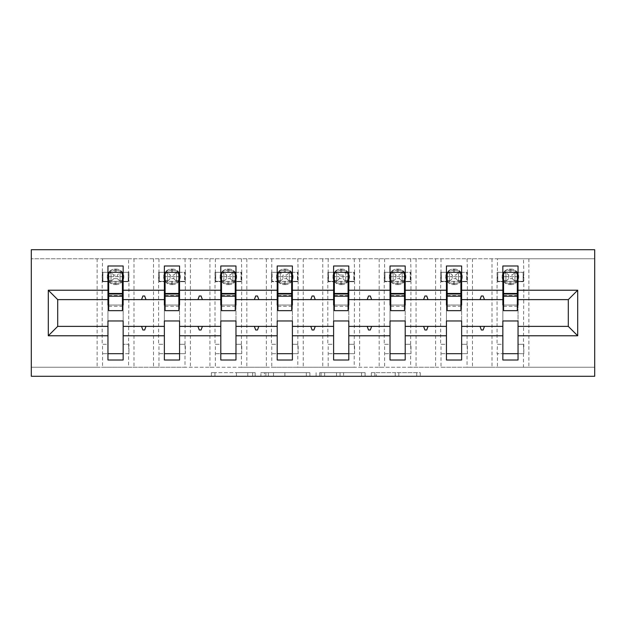 <?xml version="1.0" encoding="UTF-8"?>
<svg xmlns="http://www.w3.org/2000/svg" width="626" height="626" viewBox="0 0 626 626"><rect width="100%" height="100%" fill="white"/><g stroke="black" fill="none" stroke-linecap="round" stroke-linejoin="round"><path stroke-width="0.47" stroke-dasharray="3.13 2.35" d="M255.142 376.281L214.945 376.281L255.142 376.281L255.142 372.666L236.417 372.666L236.417 376.281L236.417 372.666L255.142 372.666L255.142 376.281L255.142 372.666L236.417 372.666L236.417 376.281L236.417 372.666L255.142 372.666L214.945 372.666L255.142 372.666M416.736 376.281L374.849 376.281L416.736 376.281L416.736 372.666L398.809 372.666L420.281 372.666L420.281 376.281L420.281 372.666L374.849 372.666L420.281 372.666L420.281 376.281L420.281 372.666L416.736 372.666L416.736 376.281M395.256 376.281L376.273 376.281L395.256 376.281L395.256 372.666L398.809 372.666L395.256 372.666L395.256 376.281L395.256 372.666L376.273 372.666L376.273 376.281L376.273 372.666L395.256 372.666L395.256 376.281M371.304 376.281L374.849 376.281L371.304 376.281L371.304 372.666L374.849 372.666L371.304 372.666L371.304 376.281M211.392 376.281L214.945 376.281L211.392 376.281L211.392 372.666L214.945 372.666L211.392 372.666L211.392 376.281M102.539 258.757L128.573 258.757L128.573 272.318L102.539 272.318L102.539 281.723L107.962 281.723L107.962 272.318L102.179 272.318L102.179 281.723L102.539 258.757L31.3 258.757L594.7 258.757L594.7 376.281L31.3 376.281L31.3 367.243L594.7 367.243L523.461 367.243L523.461 353.682L497.427 353.682L497.427 367.243L523.461 367.243M309.893 376.281L306.341 376.281L309.893 376.281L309.893 372.666L309.893 376.281M264.462 376.281L306.341 376.281L260.909 376.281L264.462 376.281L264.462 372.666L309.893 372.666L260.909 372.666L260.909 376.281L260.909 372.666L264.462 372.666L264.462 376.281M319.659 376.281L365.091 376.281L316.107 376.281L319.659 376.281L319.659 372.666L365.091 372.666L365.091 376.281L365.091 372.666L343.611 372.666L343.611 376.281M128.573 258.757L497.427 258.757L497.427 272.318L523.461 272.318L523.461 281.723L518.038 281.723L518.038 265.987L502.85 265.987L502.85 272.318L497.787 272.318L497.787 281.356L502.85 281.356M497.427 258.757L523.461 258.757L523.821 272.318L514.963 272.318L514.963 281.356L514.963 272.318L505.925 272.318L505.925 281.356L514.963 281.356L505.918 281.356L505.918 272.318L514.963 272.318L505.918 272.318L505.925 281.356L523.101 281.356L523.101 272.318L523.101 281.356L518.038 281.356M502.85 353.682L502.85 344.277L497.06 344.277L497.06 281.723L502.85 281.723L502.85 272.318L497.06 272.318L497.06 281.723L497.06 272.318L497.427 281.723L502.85 281.723L502.85 344.277L497.427 344.277L497.06 353.682L502.85 353.682L502.85 360.013L518.038 360.013L518.038 281.723L523.821 281.723L523.461 344.277L518.038 344.277L523.821 344.277L523.821 353.682L518.038 353.682M502.85 305.042L502.85 320.958L518.038 320.958L518.038 305.042L502.85 305.042M441.009 258.757L441.009 272.318L467.051 272.318L467.051 281.723L461.628 281.723L461.628 265.987L446.44 265.987L446.44 272.318L441.377 272.318L441.377 281.356L446.44 281.356M467.051 258.757L467.411 272.318L458.553 272.318L458.553 281.356L458.553 272.318L449.507 272.318L449.507 281.356L458.553 281.356L449.507 281.356L449.507 272.318L458.553 272.318L449.507 272.318L449.507 281.356L466.691 281.356L466.691 272.318L466.691 281.356L461.628 281.356M446.44 353.682L446.44 344.277L440.649 344.277L440.649 281.723L446.44 281.723L446.44 272.318L440.649 272.318L440.649 281.723L440.649 272.318L441.009 281.723L446.44 281.723L446.44 344.277L441.009 344.277L441.009 367.243L467.051 367.243L467.051 353.682L440.649 353.682L446.44 353.682L446.44 360.013L461.628 360.013L461.628 281.723L467.411 281.723L467.051 344.277L461.628 344.277L467.411 344.277L467.411 353.682L461.628 353.682M446.44 305.042L446.44 320.958L461.628 320.958L461.628 305.042L446.44 305.042M384.599 258.757L384.599 272.318L410.64 272.318L410.64 281.723L405.21 281.723L405.21 265.987L390.021 265.987L390.021 272.318L384.959 272.318L384.959 281.356L390.021 281.356M410.64 258.757L411 272.318L402.142 272.318L402.142 281.356L402.142 272.318L393.097 272.318L393.097 281.356L402.142 281.356L393.097 281.356L393.097 272.318L402.142 272.318L393.097 272.318L393.097 281.356L410.273 281.356L410.273 272.318L410.273 281.356L405.21 281.356M390.021 353.682L390.021 344.277L384.239 344.277L384.239 281.723L390.021 281.723L390.021 272.318L384.239 272.318L384.239 281.723L384.239 272.318L384.599 281.723L390.021 281.723L390.021 344.277L384.599 344.277L384.599 367.243L410.64 367.243L410.64 353.682L384.239 353.682L390.021 353.682L390.021 360.013L405.21 360.013L405.21 281.723L411 281.723L410.64 344.277L405.21 344.277L411 344.277L411 353.682L405.21 353.682M390.021 305.042L390.021 320.958L405.21 320.958L405.21 305.042L390.021 305.042M328.188 258.757L328.188 272.318L354.222 272.318L354.222 281.723L348.799 281.723L348.799 265.987L333.611 265.987L333.611 272.318L328.548 272.318L328.548 281.356L333.611 281.356M354.222 258.757L354.59 272.318L345.724 272.318L345.724 281.356L345.724 272.318L336.686 272.318L336.686 281.356L345.732 281.356L336.686 281.356L336.686 272.318L345.732 272.318L336.686 272.318L336.686 281.356L353.862 281.356L353.862 272.318L353.862 281.356L348.799 281.356M333.611 353.682L333.611 344.277L327.828 344.277L327.828 281.723L333.611 281.723L333.611 272.318L327.828 272.318L327.828 281.723L327.828 272.318L328.188 281.723L333.611 281.723L333.611 344.277L328.188 344.277L328.188 367.243L354.222 367.243L354.222 353.682L327.828 353.682L333.611 353.682L333.611 360.013L348.799 360.013L348.799 281.723L354.59 281.723L354.222 344.277L348.799 344.277L354.59 344.277L354.59 353.682L348.799 353.682M333.611 305.042L333.611 320.958L348.799 320.958L348.799 305.042L333.611 305.042M271.778 258.757L271.778 272.318L297.812 272.318L297.812 281.723L292.389 281.723L292.389 265.987L277.201 265.987L277.201 272.318L272.138 272.318L272.138 281.356L277.201 281.356M297.812 258.757L298.172 272.318L289.314 272.318L289.314 281.356L289.314 272.318L280.276 272.318L280.276 281.356L289.314 281.356L280.268 281.356L280.268 272.318L289.314 272.318L280.268 272.318L280.276 281.356L297.452 281.356L297.452 272.318L297.452 281.356L292.389 281.356M277.201 353.682L277.201 344.277L271.41 344.277L271.41 281.723L277.201 281.723L277.201 272.318L271.41 272.318L271.41 281.723L271.41 272.318L271.778 281.723L277.201 281.723L277.201 344.277L271.778 344.277L271.778 367.243L297.812 367.243L297.812 353.682L271.41 353.682L277.201 353.682L277.201 360.013L292.389 360.013L292.389 281.723L298.172 281.723L297.812 344.277L292.389 344.277L298.172 344.277L298.172 353.682L292.389 353.682M277.201 305.042L277.201 320.958L292.389 320.958L292.389 305.042L277.201 305.042M215.36 258.757L215.36 272.318L241.401 272.318L241.401 281.723L235.979 281.723L235.979 265.987L220.79 265.987L220.79 272.318L215.727 272.318L215.727 281.356L220.79 281.356M241.401 258.757L241.761 272.318L232.903 272.318L232.903 281.356L232.903 272.318L223.858 272.318L223.858 281.356L232.903 281.356L223.858 281.356L223.858 272.318L232.903 272.318L223.858 272.318L223.858 281.356L241.041 281.356L241.041 272.318L241.041 281.356L235.979 281.356M220.79 353.682L220.79 344.277L215 344.277L215 281.723L220.79 281.723L220.79 272.318L215 272.318L215 281.723L215 272.318L215.36 281.723L220.79 281.723L220.79 344.277L215.36 344.277L215.36 367.243L241.401 367.243L241.401 353.682L215 353.682L220.79 353.682L220.79 360.013L235.979 360.013L235.979 281.723L241.761 281.723L241.401 344.277L235.979 344.277L241.761 344.277L241.761 353.682L235.979 353.682M220.79 305.042L220.79 320.958L235.979 320.958L235.979 305.042L220.79 305.042M158.949 258.757L158.949 272.318L184.991 272.318L184.991 281.723L179.56 281.723L179.56 265.987L164.372 265.987L164.372 272.318L159.309 272.318L159.309 281.356L164.372 281.356M184.991 258.757L185.351 272.318L176.493 272.318L176.493 281.356L176.493 272.318L167.447 272.318L167.447 281.356L176.493 281.356L167.447 281.356L167.447 272.318L176.493 272.318L167.447 272.318L167.447 281.356L184.623 281.356L184.623 272.318L184.623 281.356L179.56 281.356M164.372 353.682L164.372 344.277L158.589 344.277L158.589 281.723L164.372 281.723L164.372 272.318L158.589 272.318L158.589 281.723L158.589 272.318L158.949 281.723L164.372 281.723L164.372 344.277L158.949 344.277L158.949 367.243L184.991 367.243L184.991 353.682L158.589 353.682L164.372 353.682L164.372 360.013L179.56 360.013L179.56 281.723L185.351 281.723L184.991 344.277L179.56 344.277L185.351 344.277L185.351 353.682L179.56 353.682M164.372 305.042L164.372 320.958L179.56 320.958L179.56 305.042L164.372 305.042M107.962 353.682L107.962 344.277L102.179 344.277L102.179 281.723L107.962 281.723L107.962 344.277L102.539 344.277L102.539 367.243L128.573 367.243L128.573 353.682L102.179 353.682L107.962 353.682L107.962 360.013L123.15 360.013L123.15 265.987L107.962 265.987L107.962 272.318L102.899 272.318L102.899 281.356L107.962 281.356M107.962 305.042L107.962 320.958L123.15 320.958L123.15 305.042L107.962 305.042M123.15 281.356L128.213 281.356L128.213 272.318L123.15 272.318L128.94 272.318L128.94 281.723L128.94 272.318L128.573 281.723L123.15 281.723L128.94 281.723L128.573 344.277L123.15 344.277L128.94 344.277L128.94 353.682L123.15 353.682M97.116 258.757L97.116 367.243L31.3 367.243L31.3 249.719L594.7 249.719L594.7 258.757L523.461 258.757M97.116 367.243L102.539 367.243M153.526 258.757L153.526 367.243L128.573 367.243M153.526 367.243L158.949 367.243M209.937 258.757L209.937 367.243L184.991 367.243M209.937 367.243L215.36 367.243M266.355 258.757L266.355 367.243L241.401 367.243M266.355 367.243L271.778 367.243M322.766 258.757L322.766 367.243L297.812 367.243M322.766 367.243L328.188 367.243M379.176 258.757L379.176 367.243L354.222 367.243M379.176 367.243L384.599 367.243M435.586 258.757L435.586 367.243L410.64 367.243M435.586 367.243L441.009 367.243M491.997 258.757L491.997 367.243L467.051 367.243M491.997 367.243L497.427 367.243M461.628 326.381L502.85 326.381M502.85 299.619L461.628 299.619M405.21 326.381L446.44 326.381M446.44 299.619L405.21 299.619M348.799 326.381L390.021 326.381M390.021 299.619L348.799 299.619M292.389 326.381L333.611 326.381M333.611 299.619L292.389 299.619M235.979 326.381L277.201 326.381M277.201 299.619L235.979 299.619M179.56 326.381L220.79 326.381M220.79 299.619L179.56 299.619M123.15 326.381L164.372 326.381M164.372 299.619L123.15 299.619M107.962 299.619L57.702 299.619L57.702 326.381L107.962 326.381M518.038 326.381L568.298 326.381L568.298 299.619L518.038 299.619M503.57 305.042L517.311 305.042M447.16 305.042L460.9 305.042M390.749 305.042L404.49 305.042M334.339 305.042L348.079 305.042M277.921 305.042L291.661 305.042M221.51 305.042L235.251 305.042M165.1 305.042L178.84 305.042M108.689 305.042L122.43 305.042M122.43 281.356L108.689 281.356L108.689 272.318L122.43 272.318L122.43 310.652M128.94 353.682L128.573 344.277L128.94 353.682M178.84 281.356L165.1 281.356L165.1 272.318L178.84 272.318L178.84 310.652M185.351 353.682L184.991 344.277L185.351 353.682M235.251 281.356L221.51 281.356L221.51 272.318L235.251 272.318L235.251 310.652M241.761 353.682L241.401 344.277L241.761 353.682M291.661 281.356L277.921 281.356L277.921 272.318L291.661 272.318L291.661 310.652M298.172 353.682L297.812 344.277L298.172 353.682M348.079 281.356L334.339 281.356L334.339 272.318L348.079 272.318L348.079 310.652M354.59 353.682L354.222 344.277L354.59 353.682M404.49 281.356L390.749 281.356L390.749 272.318L404.49 272.318L404.49 310.652M411 353.682L410.64 344.277L411 353.682M460.9 281.356L447.16 281.356L447.16 272.318L460.9 272.318L460.9 310.652M467.411 353.682L467.051 344.277L467.411 353.682M517.311 281.356L503.57 281.356L503.57 272.318L517.311 272.318L517.311 310.652M523.821 353.682L523.461 344.277L523.821 353.682M145.983 299.619L144.669 296.004L142.861 296.004L141.546 299.619M141.546 326.381L142.861 329.996L144.669 329.996L145.983 326.381M202.394 299.619L201.079 296.004L199.271 296.004L197.957 299.619M197.957 326.381L199.271 329.996L201.079 329.996L202.394 326.381M258.804 299.619L257.489 296.004L255.682 296.004L254.367 299.619M254.367 326.381L255.682 329.996L257.489 329.996L258.804 326.381M315.222 299.619L313.908 296.004L312.092 296.004L310.778 299.619M310.778 326.381L312.092 329.996L313.908 329.996L315.222 326.381M371.633 299.619L370.318 296.004L368.511 296.004L367.196 299.619M367.196 326.381L368.511 329.996L370.318 329.996L371.633 326.381M428.043 299.619L426.729 296.004L424.921 296.004L423.606 299.619M423.606 326.381L424.921 329.996L426.729 329.996L428.043 326.381M484.454 299.619L483.139 296.004L481.331 296.004L480.017 299.619M480.017 326.381L481.331 329.996L483.139 329.996L484.454 326.381M185.351 272.318L185.351 281.723L185.351 272.318M241.761 272.318L241.761 281.723L241.761 272.318M298.172 272.318L298.172 281.723L298.172 272.318M354.59 272.318L354.59 281.723L354.59 272.318M411 272.318L411 281.723L411 272.318M467.411 272.318L467.411 281.723L467.411 272.318M523.821 272.318L523.821 281.723L523.821 272.318M268.366 376.281L273.515 376.281L268.366 376.281L268.366 372.666L265.878 372.666L265.878 376.281L265.878 372.666L273.515 372.666L268.366 372.666L268.366 376.281M273.515 376.281L284.869 376.281L273.515 376.281L273.515 372.666L284.869 372.666L284.869 376.281L284.869 372.666L273.515 372.666L273.515 376.281M319.659 372.666L340.067 372.666L340.067 376.281L340.067 372.666L336.514 372.666L340.067 372.666L340.067 376.281L340.067 372.666L343.611 372.666M321.075 372.666L321.075 376.281L321.075 372.666M316.107 372.666L316.107 376.281L316.107 372.666M117.359 278.64L121.389 282.49L122.164 280.229L121.389 282.49L116.1 283.594L121.389 282.49L120.082 281.356L120.075 272.388A3.975 1.197 0 0 0 122.164 273.445L122.688 276.841L121.389 271.191L122.164 273.445A3.975 1.197 -0 0 1 120.075 272.388L120.075 281.356L120.075 272.318L111.037 272.318L111.037 281.356L120.082 281.356L111.037 281.356L111.037 272.318L120.082 272.318L111.037 272.318L111.037 281.356L128.213 281.356L128.213 272.318L120.075 272.318L117.359 275.033L117.359 278.64L113.752 278.64L113.752 275.033L117.359 275.033M116.1 269.063A7.778 7.778 0 0 1 123.878 276.841A7.778 7.778 0 0 0 116.1 269.063L115.012 269.063A7.778 7.778 0 0 0 107.242 276.841A7.778 7.778 0 0 1 115.012 269.063L116.1 269.063L116.1 270.08L121.389 271.191L116.1 270.08L116.1 269.063M107.242 276.841A7.778 7.778 0 0 0 115.012 284.611A7.778 7.778 0 0 1 107.242 276.841M116.1 284.611A7.778 7.778 0 0 0 123.878 276.841A7.778 7.778 0 0 1 116.1 284.611L115.012 284.611L116.1 284.611L116.1 283.594L116.1 284.611M111.037 272.318L111.037 281.356L109.722 282.49L115.012 283.594L109.722 282.49L108.947 280.229L109.722 282.49L111.037 281.356L102.899 281.356L102.899 272.318L111.037 272.318L109.722 271.191L108.947 273.445L108.947 280.229L108.947 273.445L109.722 271.191L115.012 270.08L109.722 271.191L113.752 275.033M120.075 281.356L120.075 281.285A3.975 1.197 -0 0 1 122.164 280.229L122.688 276.841L122.164 280.229A3.975 1.197 0 0 0 120.075 281.285L120.075 272.318L121.389 271.191L120.082 272.318M113.752 278.64L111.037 281.356M108.689 281.356L108.689 276.661L122.43 276.661L108.689 276.661L108.689 310.652M108.689 294.017L108.689 306.31L108.689 294.017M122.43 294.017L122.43 306.31L122.43 294.017M173.778 278.64L177.8 282.49L178.582 280.229L177.8 282.49L172.51 283.594L177.8 282.49L176.493 281.356L176.493 272.388A3.975 1.197 0 0 0 178.582 273.445L179.099 276.841L177.8 271.191L178.582 273.445A3.975 1.197 -0 0 1 176.493 272.388L173.778 275.033L173.778 278.64L170.162 278.64L170.162 275.033L173.778 275.033M172.51 269.063A7.778 7.778 0 0 1 180.288 276.841A7.778 7.778 0 0 0 172.51 269.063L171.43 269.063A7.778 7.778 0 0 0 163.652 276.841A7.778 7.778 0 0 1 171.43 269.063L172.51 269.063L172.51 270.08L177.8 271.191L172.51 270.08L172.51 269.063M163.652 276.841A7.778 7.778 0 0 0 171.43 284.611A7.778 7.778 0 0 1 163.652 276.841M172.51 284.611A7.778 7.778 0 0 0 180.288 276.841A7.778 7.778 0 0 1 172.51 284.611L171.43 284.611L172.51 284.611L172.51 283.594L172.51 284.611M167.447 272.318L167.447 281.356L166.14 282.49L171.43 283.594L166.14 282.49L165.358 280.229L166.14 282.49L167.447 281.356L159.309 281.356L159.309 272.318L167.447 272.318L166.14 271.191L165.358 273.445L165.358 280.229L165.358 273.445L166.14 271.191L171.43 270.08L166.14 271.191L170.162 275.033M176.493 281.356L176.493 281.285A3.975 1.197 -0 0 1 178.582 280.229L179.099 276.841L178.582 280.229A3.975 1.197 0 0 0 176.493 281.285L176.493 272.318L177.8 271.191L176.493 272.318M170.162 278.64L167.447 281.356M165.1 281.356L165.1 276.661L178.84 276.661L165.1 276.661L165.1 310.652M165.1 294.017L165.1 306.31L165.1 294.017M178.84 294.017L178.84 306.31L178.84 294.017M230.188 278.64L234.21 282.49L234.993 280.229L234.21 282.49L228.92 283.594L234.21 282.49L232.903 281.356L232.903 272.388A3.975 1.197 0 0 0 234.993 273.445L235.509 276.841L234.21 271.191L234.993 273.445A3.975 1.197 -0 0 1 232.903 272.388L230.188 275.033L230.188 278.64L226.573 278.64L226.573 275.033L230.188 275.033M228.92 269.063A7.778 7.778 0 0 1 236.698 276.841A7.778 7.778 0 0 0 228.92 269.063L227.841 269.063A7.778 7.778 0 0 0 220.062 276.841A7.778 7.778 0 0 1 227.841 269.063L228.92 269.063L228.92 270.08L234.21 271.191L228.92 270.08L228.92 269.063M220.062 276.841A7.778 7.778 0 0 0 227.841 284.611A7.778 7.778 0 0 1 220.062 276.841M228.92 284.611A7.778 7.778 0 0 0 236.698 276.841A7.778 7.778 0 0 1 228.92 284.611L227.841 284.611L228.92 284.611L228.92 283.594L228.92 284.611M223.858 272.318L223.858 281.356L222.551 282.49L227.841 283.594L222.551 282.49L221.776 280.229L222.551 282.49L223.858 281.356L215.727 281.356L215.727 272.318L223.858 272.318L222.551 271.191L221.776 273.445L221.776 280.229L221.776 273.445L222.551 271.191L227.841 270.08L222.551 271.191L226.573 275.033M232.903 281.356L232.903 281.285A3.975 1.197 -0 0 1 234.993 280.229L235.509 276.841L234.993 280.229A3.975 1.197 0 0 0 232.903 281.285L232.903 272.318L234.21 271.191L232.903 272.318M226.573 278.64L223.858 281.356M221.51 281.356L221.51 276.661L235.251 276.661L221.51 276.661L221.51 310.652M221.51 294.017L221.51 306.31L221.51 294.017M235.251 294.017L235.251 306.31L235.251 294.017M286.598 278.64L290.628 282.49L291.403 280.229L290.628 282.49L285.339 283.594L290.628 282.49L289.314 281.356L289.314 272.388A3.975 1.197 0 0 0 291.403 273.445L291.927 276.841L290.628 271.191L291.403 273.445A3.975 1.197 -0 0 1 289.314 272.388L286.598 275.033L286.598 278.64L282.991 278.64L282.991 275.033L286.598 275.033M285.339 269.063A7.778 7.778 0 0 1 293.109 276.841A7.778 7.778 0 0 0 285.339 269.063L284.251 269.063A7.778 7.778 0 0 0 276.473 276.841A7.778 7.778 0 0 1 284.251 269.063L285.339 269.063L285.339 270.08L290.628 271.191L285.339 270.08L285.339 269.063M276.473 276.841A7.778 7.778 0 0 0 284.251 284.611A7.778 7.778 0 0 1 276.473 276.841M285.339 284.611A7.778 7.778 0 0 0 293.109 276.841A7.778 7.778 0 0 1 285.339 284.611L284.251 284.611L285.339 284.611L285.339 283.594L285.339 284.611M280.276 272.318L280.276 281.356L272.138 281.356L272.138 272.318L280.276 272.318L282.991 275.033M289.314 281.356L289.314 281.285A3.975 1.197 -0 0 1 291.403 280.229L291.927 276.841L291.403 280.229A3.975 1.197 0 0 0 289.314 281.285L289.314 272.318L290.628 271.191L289.314 272.318M284.251 270.08L278.961 271.191L278.187 273.445L278.187 280.229L278.961 282.49L284.251 283.594L278.961 282.49L278.187 280.229L278.187 273.445L278.961 271.191L284.251 270.08L284.251 269.063L284.251 270.08L285.339 270.08L284.251 270.08L284.251 272.318L284.251 270.08M280.268 272.318L278.961 271.191L280.268 272.318M280.268 281.356L278.961 282.49L280.268 281.356M282.991 278.64L280.276 281.356M277.921 281.356L277.921 276.661L291.661 276.661L277.921 276.661L277.921 310.652M277.921 294.017L277.921 306.31L277.921 294.017M291.661 294.017L291.661 306.31L291.661 294.017M343.009 278.64L345.724 281.356L345.724 272.388A3.975 1.197 0 0 0 347.813 273.445L348.338 276.841L347.039 271.191L347.813 273.445A3.975 1.197 -0 0 1 345.724 272.388L343.009 275.033L343.009 278.64L339.402 278.64L339.402 275.033L343.009 275.033M341.749 269.063A7.778 7.778 0 0 1 349.527 276.841A7.778 7.778 0 0 0 341.749 269.063L340.661 269.063A7.778 7.778 0 0 0 332.891 276.841A7.778 7.778 0 0 1 340.661 269.063L341.749 269.063L341.749 270.08L347.039 271.191L341.749 270.08L341.749 269.063M332.891 276.841A7.778 7.778 0 0 0 340.661 284.611A7.778 7.778 0 0 1 332.891 276.841M341.749 284.611A7.778 7.778 0 0 0 349.527 276.841A7.778 7.778 0 0 1 341.749 284.611L340.661 284.611L341.749 284.611L341.749 283.594L347.039 282.49L348.338 276.841L347.039 282.49L341.749 283.594L341.749 284.611M336.686 272.318L336.686 281.356L335.372 282.49L340.661 283.594L335.372 282.49L334.597 280.229L335.372 282.49L336.686 281.356L328.548 281.356L328.548 272.318L336.686 272.318L335.372 271.191L334.597 273.445L334.597 280.229L334.597 273.445L335.372 271.191L340.661 270.08L335.372 271.191L339.402 275.033M345.724 281.356L345.724 281.285A3.975 1.197 -0 0 1 347.813 280.229A3.975 1.197 0 0 0 345.724 281.285L345.724 272.318M347.039 271.191L345.732 272.318L347.039 271.191M347.039 282.49L345.732 281.356L347.039 282.49M339.402 278.64L336.686 281.356M334.339 281.356L334.339 276.661L348.079 276.661L334.339 276.661L334.339 310.652M334.339 294.017L334.339 306.31L334.339 294.017M348.079 294.017L348.079 306.31L348.079 294.017M399.427 278.64L403.449 282.49L404.224 280.229L403.449 282.49L398.159 283.594L403.449 282.49L402.142 281.356L402.142 272.388A3.975 1.197 0 0 0 404.224 273.445L404.748 276.841L403.449 271.191L404.224 273.445A3.975 1.197 -0 0 1 402.142 272.388L399.427 275.033L399.427 278.64L395.812 278.64L395.812 275.033L399.427 275.033M398.159 269.063A7.778 7.778 0 0 1 405.938 276.841A7.778 7.778 0 0 0 398.159 269.063L397.08 269.063A7.778 7.778 0 0 0 389.302 276.841A7.778 7.778 0 0 1 397.08 269.063L398.159 269.063L398.159 270.08L403.449 271.191L398.159 270.08L398.159 269.063M389.302 276.841A7.778 7.778 0 0 0 397.08 284.611A7.778 7.778 0 0 1 389.302 276.841M398.159 284.611A7.778 7.778 0 0 0 405.938 276.841A7.778 7.778 0 0 1 398.159 284.611L397.08 284.611L398.159 284.611L398.159 283.594L398.159 284.611M393.097 272.318L393.097 281.356L391.79 282.49L397.08 283.594L391.79 282.49L391.007 280.229L391.79 282.49L393.097 281.356L384.959 281.356L384.959 272.318L393.097 272.318L391.79 271.191L391.007 273.445L391.007 280.229L391.007 273.445L391.79 271.191L397.08 270.08L391.79 271.191L395.812 275.033M402.142 281.356L402.142 281.285A3.975 1.197 -0 0 1 404.224 280.229L404.748 276.841L404.224 280.229A3.975 1.197 0 0 0 402.142 281.285L402.142 272.318L403.449 271.191L402.142 272.318M395.812 278.64L393.097 281.356M390.749 281.356L390.749 276.661L404.49 276.661L390.749 276.661L390.749 310.652M390.749 294.017L390.749 306.31L390.749 294.017M404.49 294.017L404.49 306.31L404.49 294.017M455.838 278.64L459.86 282.49L460.642 280.229L459.86 282.49L454.57 283.594L459.86 282.49L458.553 281.356L458.553 272.388A3.975 1.197 0 0 0 460.642 273.445L461.159 276.841L459.86 271.191L460.642 273.445A3.975 1.197 -0 0 1 458.553 272.388L455.838 275.033L455.838 278.64L452.222 278.64L452.222 275.033L455.838 275.033M454.57 269.063A7.778 7.778 0 0 1 462.348 276.841A7.778 7.778 0 0 0 454.57 269.063L453.49 269.063A7.778 7.778 0 0 0 445.712 276.841A7.778 7.778 0 0 1 453.49 269.063L454.57 269.063L454.57 270.08L459.86 271.191L454.57 270.08L454.57 269.063M445.712 276.841A7.778 7.778 0 0 0 453.49 284.611A7.778 7.778 0 0 1 445.712 276.841M454.57 284.611A7.778 7.778 0 0 0 462.348 276.841A7.778 7.778 0 0 1 454.57 284.611L453.49 284.611L454.57 284.611L454.57 283.594L454.57 284.611M449.507 272.318L449.507 281.356L448.2 282.49L453.49 283.594L448.2 282.49L447.418 280.229L448.2 282.49L449.507 281.356L441.377 281.356L441.377 272.318L449.507 272.318L448.2 271.191L447.418 273.445L447.418 280.229L447.418 273.445L448.2 271.191L453.49 270.08L448.2 271.191L452.222 275.033M458.553 281.356L458.553 281.285A3.975 1.197 -0 0 1 460.642 280.229L461.159 276.841L460.642 280.229A3.975 1.197 0 0 0 458.553 281.285L458.553 272.318L459.86 271.191L458.553 272.318M452.222 278.64L449.507 281.356M447.16 281.356L447.16 276.661L460.9 276.661L447.16 276.661L447.16 310.652M447.16 294.017L447.16 306.31L447.16 294.017M460.9 294.017L460.9 306.31L460.9 294.017M512.248 278.64L516.278 282.49L517.053 280.229L516.278 282.49L510.988 283.594L516.278 282.49L514.963 281.356L514.963 272.388A3.975 1.197 0 0 0 517.053 273.445L517.577 276.841L516.278 271.191L517.053 273.445A3.975 1.197 -0 0 1 514.963 272.388L512.248 275.033L512.248 278.64L508.641 278.64L508.641 275.033L512.248 275.033M510.988 269.063A7.778 7.778 0 0 1 518.758 276.841A7.778 7.778 0 0 0 510.988 269.063L509.9 269.063A7.778 7.778 0 0 0 502.122 276.841A7.778 7.778 0 0 1 509.9 269.063L510.988 269.063L510.988 270.08L516.278 271.191L510.988 270.08L510.988 269.063M502.122 276.841A7.778 7.778 0 0 0 509.9 284.611A7.778 7.778 0 0 1 502.122 276.841M510.988 284.611A7.778 7.778 0 0 0 518.758 276.841A7.778 7.778 0 0 1 510.988 284.611L509.9 284.611L510.988 284.611L510.988 283.594L510.988 284.611M505.925 272.318L505.925 281.356L504.611 282.49L509.9 283.594L504.611 282.49L503.836 280.229L504.611 282.49L505.918 281.356L497.787 281.356L497.787 272.318L505.925 272.318L504.611 271.191L503.836 273.445L503.836 280.229L503.836 273.445L504.611 271.191L509.9 270.08L504.611 271.191L508.641 275.033M514.963 281.356L514.963 281.285A3.975 1.197 -0 0 1 517.053 280.229L517.577 276.841L517.053 280.229A3.975 1.197 0 0 0 514.963 281.285L514.963 272.318L516.278 271.191L514.963 272.318M508.641 278.64L505.925 281.356M503.57 281.356L503.57 276.661L517.311 276.661L503.57 276.661L503.57 310.652M503.57 294.017L503.57 306.31L503.57 294.017M517.311 294.017L517.311 306.31L517.311 294.017M252.661 372.666L252.661 376.281L252.661 372.666M528.884 258.757L528.884 367.243M472.473 258.757L472.473 367.243M416.063 258.757L416.063 367.243M359.645 258.757L359.645 367.243M303.234 258.757L303.234 367.243M246.824 258.757L246.824 367.243M190.414 258.757L190.414 367.243M134.003 258.757L134.003 367.243M247.779 372.666L247.779 376.281L247.779 372.666M214.945 372.666L214.945 376.281L214.945 372.666M306.341 372.666L306.341 376.281L306.341 372.666M361.538 372.666L361.538 376.281L361.538 372.666M336.514 372.666L336.514 376.281L336.514 372.666M324.628 372.666L324.628 376.281L324.628 372.666M398.809 372.666L398.809 376.281L398.809 372.666M374.849 372.666L374.849 376.281L374.849 372.666M115.012 283.594L115.012 284.611L115.012 283.594L116.1 283.594L115.012 283.594L115.012 281.356L115.012 283.594M115.012 270.08L115.012 269.063L115.012 270.08L116.1 270.08L115.012 270.08L115.012 272.318L115.012 270.08M116.1 272.318L116.1 270.08L116.1 272.318M111.037 272.388A3.975 1.197 -0 0 1 108.947 273.445A3.975 1.197 0 0 0 111.037 272.388M111.037 281.285A3.975 1.197 0 0 0 108.947 280.229A3.975 1.197 -0 0 1 111.037 281.285M116.1 283.594L116.1 281.356L116.1 283.594M108.689 295.542L122.43 295.542M171.43 283.594L171.43 284.611L171.43 283.594L172.51 283.594L171.43 283.594L171.43 281.356L171.43 283.594M171.43 270.08L171.43 269.063L171.43 270.08L172.51 270.08L171.43 270.08L171.43 272.318L171.43 270.08M172.51 272.318L172.51 270.08L172.51 272.318M167.447 272.388A3.975 1.197 -0 0 1 165.358 273.445A3.975 1.197 0 0 0 167.447 272.388M167.447 281.285A3.975 1.197 0 0 0 165.358 280.229A3.975 1.197 -0 0 1 167.447 281.285M172.51 283.594L172.51 281.356L172.51 283.594M165.1 295.542L178.84 295.542M227.841 283.594L227.841 284.611L227.841 283.594L228.92 283.594L227.841 283.594L227.841 281.356L227.841 283.594M227.841 270.08L227.841 269.063L227.841 270.08L228.92 270.08L227.841 270.08L227.841 272.318L227.841 270.08M228.92 272.318L228.92 270.08L228.92 272.318M223.858 272.388A3.975 1.197 -0 0 1 221.776 273.445A3.975 1.197 0 0 0 223.858 272.388M223.858 281.285A3.975 1.197 0 0 0 221.776 280.229A3.975 1.197 -0 0 1 223.858 281.285M228.92 283.594L228.92 281.356L228.92 283.594M221.51 295.542L235.251 295.542M284.251 283.594L284.251 284.611L284.251 283.594L285.339 283.594L284.251 283.594L284.251 281.356L284.251 283.594M285.339 272.318L285.339 270.08L285.339 272.318M280.276 272.388A3.975 1.197 -0 0 1 278.187 273.445A3.975 1.197 0 0 0 280.276 272.388M280.276 281.285A3.975 1.197 0 0 0 278.187 280.229A3.975 1.197 -0 0 1 280.276 281.285M285.339 283.594L285.339 281.356L285.339 283.594M277.921 295.542L291.661 295.542M340.661 283.594L340.661 284.611L340.661 283.594L341.749 283.594L340.661 283.594L340.661 281.356L340.661 283.594M340.661 270.08L340.661 269.063L340.661 270.08L341.749 270.08L340.661 270.08L340.661 272.318L340.661 270.08M341.749 272.318L341.749 270.08L341.749 272.318M336.686 272.388A3.975 1.197 -0 0 1 334.597 273.445A3.975 1.197 0 0 0 336.686 272.388M336.686 281.285A3.975 1.197 0 0 0 334.597 280.229A3.975 1.197 -0 0 1 336.686 281.285M341.749 283.594L341.749 281.356L341.749 283.594M334.339 295.542L348.079 295.542M397.08 283.594L397.08 284.611L397.08 283.594L398.159 283.594L397.08 283.594L397.08 281.356L397.08 283.594M397.08 270.08L397.08 269.063L397.08 270.08L398.159 270.08L397.08 270.08L397.08 272.318L397.08 270.08M398.159 272.318L398.159 270.08L398.159 272.318M393.097 272.388A3.975 1.197 -0 0 1 391.007 273.445A3.975 1.197 0 0 0 393.097 272.388M393.097 281.285A3.975 1.197 0 0 0 391.007 280.229A3.975 1.197 -0 0 1 393.097 281.285M398.159 283.594L398.159 281.356L398.159 283.594M390.749 295.542L404.49 295.542M453.49 283.594L453.49 284.611L453.49 283.594L454.57 283.594L453.49 283.594L453.49 281.356L453.49 283.594M453.49 270.08L453.49 269.063L453.49 270.08L454.57 270.08L453.49 270.08L453.49 272.318L453.49 270.08M454.57 272.318L454.57 270.08L454.57 272.318M449.507 272.388A3.975 1.197 -0 0 1 447.418 273.445A3.975 1.197 0 0 0 449.507 272.388M449.507 281.285A3.975 1.197 0 0 0 447.418 280.229A3.975 1.197 -0 0 1 449.507 281.285M454.57 283.594L454.57 281.356L454.57 283.594M447.16 295.542L460.9 295.542M509.9 283.594L509.9 284.611L509.9 283.594L510.988 283.594L509.9 283.594L509.9 281.356L509.9 283.594M509.9 270.08L509.9 269.063L509.9 270.08L510.988 270.08L509.9 270.08L509.9 272.318L509.9 270.08M510.988 272.318L510.988 270.08L510.988 272.318M505.925 272.388A3.975 1.197 -0 0 1 503.836 273.445A3.975 1.197 0 0 0 505.925 272.388M505.925 281.285A3.975 1.197 0 0 0 503.836 280.229A3.975 1.197 -0 0 1 505.925 281.285M510.988 283.594L510.988 281.356L510.988 283.594M503.57 295.542L517.311 295.542M108.689 306.31L122.43 306.31M165.1 306.31L178.84 306.31M221.51 306.31L235.251 306.31M277.921 306.31L291.661 306.31M334.339 306.31L348.079 306.31M390.749 306.31L404.49 306.31M447.16 306.31L460.9 306.31M503.57 306.31L517.311 306.31"/><path stroke-width="0.94" d="M31.3 376.281L594.7 376.281L594.7 249.719L31.3 249.719L31.3 376.281M577.704 335.779L568.298 326.381L568.298 299.619L577.704 290.221L577.704 335.779L518.038 335.779L518.038 320.958L502.85 320.958L502.85 326.381L461.628 326.381L461.628 320.958L446.44 320.958L446.44 326.381L405.21 326.381L405.21 320.958L390.021 320.958L390.021 326.381L348.799 326.381L348.799 320.958L333.611 320.958L333.611 326.381L292.389 326.381L292.389 320.958L277.201 320.958L277.201 326.381L235.979 326.381L235.979 320.958L220.79 320.958L220.79 326.381L179.56 326.381L179.56 320.958L164.372 320.958L164.372 326.381L123.15 326.381L123.15 360.013L107.962 360.013L107.962 326.381L57.702 326.381L48.296 335.779L48.296 290.221L57.702 299.619L57.702 326.381M518.038 335.779L518.038 360.013L502.85 360.013L502.85 326.381M568.298 299.619L518.038 299.619L518.038 265.987L502.85 265.987L502.85 290.221L461.628 290.221L461.628 305.042L460.9 305.042M503.57 305.042L502.85 305.042L502.85 290.221M502.85 335.779L461.628 335.779L461.628 360.013L446.44 360.013L446.44 326.381M461.628 290.221L461.628 265.987L446.44 265.987L446.44 290.221L405.21 290.221L405.21 305.042L404.49 305.042M447.16 305.042L446.44 305.042L446.44 290.221M446.44 335.779L405.21 335.779L405.21 360.013L390.021 360.013L390.021 326.381M405.21 290.221L405.21 265.987L390.021 265.987L390.021 290.221L348.799 290.221L348.799 305.042L348.079 305.042M390.749 305.042L390.021 305.042L390.021 290.221M390.021 335.779L348.799 335.779L348.799 360.013L333.611 360.013L333.611 326.381M348.799 290.221L348.799 265.987L333.611 265.987L333.611 290.221L292.389 290.221L292.389 305.042L291.661 305.042M334.339 305.042L333.611 305.042L333.611 290.221M333.611 335.779L292.389 335.779L292.389 360.013L277.201 360.013L277.201 326.381M292.389 290.221L292.389 265.987L277.201 265.987L277.201 290.221L235.979 290.221L235.979 305.042L235.251 305.042M277.921 305.042L277.201 305.042L277.201 290.221M277.201 335.779L235.979 335.779L235.979 360.013L220.79 360.013L220.79 326.381M235.979 290.221L235.979 265.987L220.79 265.987L220.79 290.221L179.56 290.221L179.56 305.042L178.84 305.042M221.51 305.042L220.79 305.042L220.79 290.221M220.79 335.779L179.56 335.779L179.56 360.013L164.372 360.013L164.372 326.381M179.56 290.221L179.56 265.987L164.372 265.987L164.372 290.221L123.15 290.221L123.15 265.987L107.962 265.987L107.962 290.221L48.296 290.221M165.1 305.042L164.372 305.042L164.372 290.221M123.15 326.381L123.15 320.958L107.962 320.958L107.962 326.381M108.689 305.042L107.962 305.042L107.962 290.221M518.038 299.619L518.038 305.042L517.311 305.042M461.628 335.779L461.628 326.381M405.21 335.779L405.21 326.381M348.799 335.779L348.799 326.381M292.389 335.779L292.389 326.381M235.979 335.779L235.979 326.381M179.56 335.779L179.56 326.381M577.704 290.221L518.038 290.221M164.372 335.779L123.15 335.779M107.962 335.779L48.296 335.779M480.017 299.619L484.454 299.619L483.139 296.004L481.331 296.004L480.017 299.619L461.628 299.619M502.85 299.619L484.454 299.619M480.017 326.381L481.331 329.996L483.139 329.996L484.454 326.381M423.606 299.619L428.043 299.619L426.729 296.004L424.921 296.004L423.606 299.619L405.21 299.619M446.44 299.619L428.043 299.619M423.606 326.381L424.921 329.996L426.729 329.996L428.043 326.381M367.196 299.619L371.633 299.619L370.318 296.004L368.511 296.004L367.196 299.619L348.799 299.619M390.021 299.619L371.633 299.619M367.196 326.381L368.511 329.996L370.318 329.996L371.633 326.381M310.778 299.619L315.222 299.619L313.908 296.004L312.092 296.004L310.778 299.619L292.389 299.619M333.611 299.619L315.222 299.619M310.778 326.381L312.092 329.996L313.908 329.996L315.222 326.381M254.367 299.619L258.804 299.619L257.489 296.004L255.682 296.004L254.367 299.619L235.979 299.619M277.201 299.619L258.804 299.619M254.367 326.381L255.682 329.996L257.489 329.996L258.804 326.381M197.957 299.619L202.394 299.619L201.079 296.004L199.271 296.004L197.957 299.619L179.56 299.619M220.79 299.619L202.394 299.619M197.957 326.381L199.271 329.996L201.079 329.996L202.394 326.381M141.546 299.619L145.983 299.619L144.669 296.004L142.861 296.004L141.546 299.619L123.15 299.619L123.15 290.221M164.372 299.619L145.983 299.619M141.546 326.381L142.861 329.996L144.669 329.996L145.983 326.381M123.15 299.619L123.15 305.042L122.43 305.042M107.962 299.619L57.702 299.619M568.298 326.381L518.038 326.381M107.962 272.318L108.689 272.318L107.962 272.318M108.689 296.184L108.689 272.318L123.15 272.318L122.43 272.318L122.43 310.652L108.689 310.652L108.689 296.184L122.43 296.184M107.962 353.682L123.15 353.682M164.372 272.318L165.1 272.318L164.372 272.318M165.1 296.184L165.1 272.318L179.56 272.318L178.84 272.318L178.84 310.652L165.1 310.652L165.1 296.184L178.84 296.184M164.372 353.682L179.56 353.682M220.79 272.318L221.51 272.318L220.79 272.318M221.51 296.184L221.51 272.318L235.979 272.318L235.251 272.318L235.251 310.652L221.51 310.652L221.51 296.184L235.251 296.184M220.79 353.682L235.979 353.682M277.201 272.318L277.921 272.318L277.201 272.318M277.921 296.184L277.921 272.318L292.389 272.318L291.661 272.318L291.661 310.652L277.921 310.652L277.921 296.184L291.661 296.184M277.201 353.682L292.389 353.682M333.611 272.318L334.339 272.318L333.611 272.318M334.339 296.184L334.339 272.318L348.799 272.318L348.079 272.318L348.079 310.652L334.339 310.652L334.339 296.184L348.079 296.184M333.611 353.682L348.799 353.682M390.021 272.318L390.749 272.318L390.021 272.318M390.749 296.184L390.749 272.318L405.21 272.318L404.49 272.318L404.49 310.652L390.749 310.652L390.749 296.184L404.49 296.184M390.021 353.682L405.21 353.682M446.44 272.318L447.16 272.318L446.44 272.318M447.16 296.184L447.16 272.318L461.628 272.318L460.9 272.318L460.9 310.652L447.16 310.652L447.16 296.184L460.9 296.184M446.44 353.682L461.628 353.682M502.85 272.318L503.57 272.318L502.85 272.318M503.57 296.184L503.57 272.318L518.038 272.318L517.311 272.318L517.311 310.652L503.57 310.652L503.57 296.184L517.311 296.184M502.85 353.682L518.038 353.682M122.43 281.356L123.15 281.356M107.962 281.356L108.689 281.356M108.689 294.017L122.43 294.017M178.84 281.356L179.56 281.356M164.372 281.356L165.1 281.356M165.1 294.017L178.84 294.017M235.251 281.356L235.979 281.356M220.79 281.356L221.51 281.356M221.51 294.017L235.251 294.017M291.661 281.356L292.389 281.356M277.201 281.356L277.921 281.356M277.921 294.017L291.661 294.017M348.079 281.356L348.799 281.356M333.611 281.356L334.339 281.356M334.339 294.017L348.079 294.017M404.49 281.356L405.21 281.356M390.021 281.356L390.749 281.356M390.749 294.017L404.49 294.017M460.9 281.356L461.628 281.356M446.44 281.356L447.16 281.356M447.16 294.017L460.9 294.017M517.311 281.356L518.038 281.356M502.85 281.356L503.57 281.356M503.57 294.017L517.311 294.017M108.689 293.469L122.43 293.469M165.1 293.469L178.84 293.469M221.51 293.469L235.251 293.469M277.921 293.469L291.661 293.469M334.339 293.469L348.079 293.469M390.749 293.469L404.49 293.469M447.16 293.469L460.9 293.469M503.57 293.469L517.311 293.469"/></g></svg>
